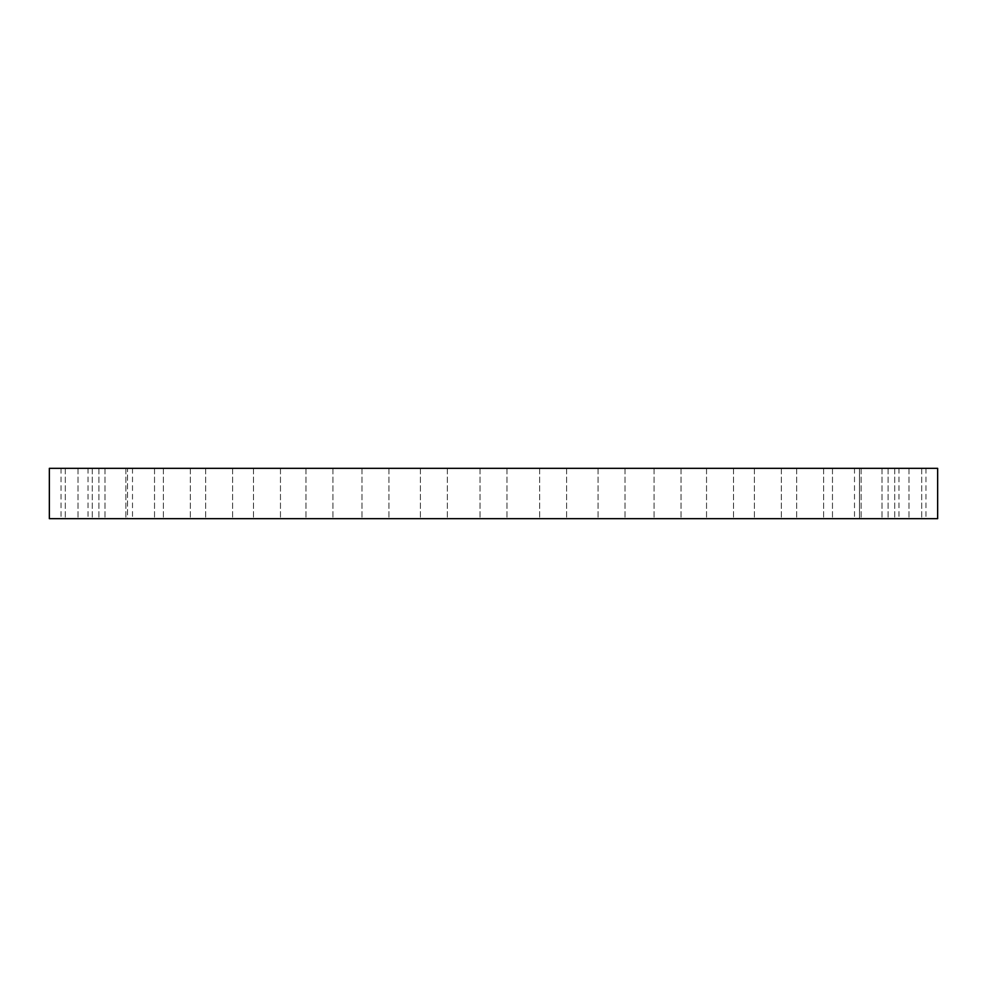 <?xml version="1.0" encoding="UTF-8"?>
<svg xmlns="http://www.w3.org/2000/svg" width="987" height="987" viewBox="0 0 987 987"><rect width="100%" height="100%" fill="white"/><g stroke="black" fill="none" stroke-linecap="round" stroke-linejoin="round"><path stroke-width="0.74" stroke-dasharray="4.93 3.7" d="M924.313 468.332L898.984 468.332L924.313 468.332M924.313 518.668L898.984 518.668L924.313 518.668M49.35 468.332L937.65 468.332M176.685 468.332L854.508 468.332L176.685 468.332M920.846 468.332L894.728 468.332L920.846 468.332M908.682 468.332L882.02 468.332L908.682 468.332M888.066 468.332L861.133 468.332L888.066 468.332M859.418 468.332L832.473 468.332L859.455 468.332L832.473 468.332L859.455 468.332L859.455 518.668L832.473 518.668L859.455 518.668L832.473 518.668L859.455 518.668L859.455 468.332M823.318 468.332L796.657 468.332L823.318 468.332M780.507 468.332L754.389 468.332L780.507 468.332M731.848 468.332L706.532 468.332L731.848 468.332M678.353 468.332L654.06 468.332L678.353 468.332M621.082 468.332L598.048 468.332L621.082 468.332M561.208 468.332L539.642 468.332L561.208 468.332M499.965 468.332L480.015 468.332L499.965 468.332M438.586 468.332L420.388 468.332L438.586 468.332M378.329 468.332L361.97 468.332L378.329 468.332M320.417 468.332L305.97 468.332L320.417 468.332M266.021 468.332L280.468 468.332L266.021 468.332M216.264 468.332L232.611 468.332L216.264 468.332M172.145 468.332L190.343 468.332L172.145 468.332M134.577 468.332L154.527 468.332L134.577 468.332M104.301 468.332L125.867 468.332L104.301 468.332M81.958 468.332L104.98 468.332L81.958 468.332M67.992 468.332L92.272 468.332L67.992 468.332M62.687 468.332L88.016 468.332L62.687 468.332M66.154 468.332L92.272 468.332L66.154 468.332M78.318 468.332L104.98 468.332L78.318 468.332M98.934 468.332L125.867 468.332L98.934 468.332M127.582 468.332L154.527 468.332L127.545 468.332L127.545 518.668L154.527 518.668L127.545 518.668L154.527 518.668L127.545 518.668L127.545 468.332M163.682 468.332L190.343 468.332L163.682 468.332M206.493 468.332L232.611 468.332L206.493 468.332M255.152 468.332L280.468 468.332L255.152 468.332M308.647 468.332L332.94 468.332L308.647 468.332M365.918 468.332L388.952 468.332L365.918 468.332M425.792 468.332L447.358 468.332L425.792 468.332M548.414 468.332L566.612 468.332L548.414 468.332M608.671 468.332L625.03 468.332L608.671 468.332M666.583 468.332L681.03 468.332L666.583 468.332M720.979 468.332L706.532 468.332L720.979 468.332M770.736 468.332L754.389 468.332L770.736 468.332M814.855 468.332L796.657 468.332L814.855 468.332M882.699 468.332L861.133 468.332L882.699 468.332M905.042 468.332L882.02 468.332L905.042 468.332M919.008 468.332L894.728 468.332L919.008 468.332M49.35 518.668L937.65 518.668M810.315 518.668L132.492 518.668L810.315 518.668M920.846 518.668L894.728 518.668L920.846 518.668M908.682 518.668L882.02 518.668L908.682 518.668M888.066 518.668L861.133 518.668L888.066 518.668M823.318 518.668L796.657 518.668L823.318 518.668M780.507 518.668L754.389 518.668L780.507 518.668M731.848 518.668L706.532 518.668L731.848 518.668M678.353 518.668L654.06 518.668L678.353 518.668M621.082 518.668L598.048 518.668L621.082 518.668M561.208 518.668L539.642 518.668L561.208 518.668M499.965 518.668L480.015 518.668L499.965 518.668M438.586 518.668L420.388 518.668L438.586 518.668M378.329 518.668L361.97 518.668L378.329 518.668M320.417 518.668L305.97 518.668L320.417 518.668M266.021 518.668L280.468 518.668L266.021 518.668M216.264 518.668L232.611 518.668L216.264 518.668M172.145 518.668L190.343 518.668L172.145 518.668M104.301 518.668L125.867 518.668L104.301 518.668M81.958 518.668L104.98 518.668L81.958 518.668M67.992 518.668L92.272 518.668L67.992 518.668M62.687 518.668L88.016 518.668L62.687 518.668M66.154 518.668L92.272 518.668L66.154 518.668M78.318 518.668L104.98 518.668L78.318 518.668M98.934 518.668L125.867 518.668L98.934 518.668M163.682 518.668L190.343 518.668L163.682 518.668M206.493 518.668L232.611 518.668L206.493 518.668M255.152 518.668L280.468 518.668L255.152 518.668M308.647 518.668L332.94 518.668L308.647 518.668M365.918 518.668L388.952 518.668L365.918 518.668M425.792 518.668L447.358 518.668L425.792 518.668M548.414 518.668L566.612 518.668L548.414 518.668M608.671 518.668L625.03 518.668L608.671 518.668M666.583 518.668L681.03 518.668L666.583 518.668M720.979 518.668L706.532 518.668L720.979 518.668M770.736 518.668L754.389 518.668L770.736 518.668M814.855 518.668L796.657 518.668L814.855 518.668M882.699 518.668L861.133 518.668L882.699 518.668M919.008 518.668L894.728 518.668L919.008 518.668M910.89 518.668L918.601 518.668L910.89 518.459M909.002 518.668L909.989 518.459L909.002 518.459M909.298 518.668L913.468 518.459L909.298 518.668M911.717 518.668L910.322 518.668L911.717 518.459M911.396 518.668L913.715 518.459L911.383 518.459M911.433 518.668L912.309 518.668L911.433 518.459M925.966 468.332L925.966 518.668M898.984 468.332L898.984 518.668M854.508 468.332L854.508 518.668M132.492 468.332L132.492 518.668M921.698 468.332L921.698 518.668L921.698 468.332M894.728 468.332L894.728 518.668L894.728 468.332M908.99 468.332L908.99 518.668L908.99 468.332M882.02 468.332L882.02 518.668L882.02 468.332M888.103 468.332L888.103 518.668L888.103 468.332M861.133 468.332L861.133 518.668L861.133 468.332M832.473 468.332L832.473 518.668L832.473 468.332M796.657 468.332L796.657 518.668L796.657 468.332M823.627 468.332L823.627 518.668L823.627 468.332M754.389 468.332L754.389 518.668L754.389 468.332M781.359 468.332L781.359 518.668L781.359 468.332M706.532 468.332L706.532 518.668L706.532 468.332M733.501 468.332L733.501 518.668L733.501 468.332M654.06 468.332L654.06 518.668L654.06 468.332M681.03 468.332L681.03 518.668L681.03 468.332M598.048 468.332L598.048 518.668L598.048 468.332M625.03 468.332L625.03 518.668L625.03 468.332M539.642 468.332L539.642 518.668L539.642 468.332M566.612 468.332L566.612 518.668L566.612 468.332M480.015 468.332L480.015 518.668L480.015 468.332M506.985 468.332L506.985 518.668L506.985 468.332M420.388 468.332L420.388 518.668L420.388 468.332M447.358 468.332L447.358 518.668L447.358 468.332M361.97 468.332L361.97 518.668L361.97 468.332M388.952 468.332L388.952 518.668L388.952 468.332M305.97 468.332L305.97 518.668L305.97 468.332M332.94 468.332L332.94 518.668L332.94 468.332M253.499 468.332L253.499 518.668L253.499 468.332M280.468 468.332L280.468 518.668L280.468 468.332M205.641 468.332L205.641 518.668L205.641 468.332M232.611 468.332L232.611 518.668L232.611 468.332M163.373 468.332L163.373 518.668L163.373 468.332M190.343 468.332L190.343 518.668L190.343 468.332M154.527 468.332L154.527 518.668L154.527 468.332M98.897 468.332L98.897 518.668L98.897 468.332M125.867 468.332L125.867 518.668L125.867 468.332M78.01 468.332L78.01 518.668L78.01 468.332M104.98 468.332L104.98 518.668L104.98 468.332M65.302 468.332L65.302 518.668L65.302 468.332M92.272 468.332L92.272 518.668L92.272 468.332M61.034 468.332L61.034 518.668M88.016 468.332L88.016 518.668"/><path stroke-width="1.48" d="M883.279 468.332L49.35 468.332L49.35 518.668L937.65 518.668L937.65 468.332L883.279 468.332"/></g></svg>
